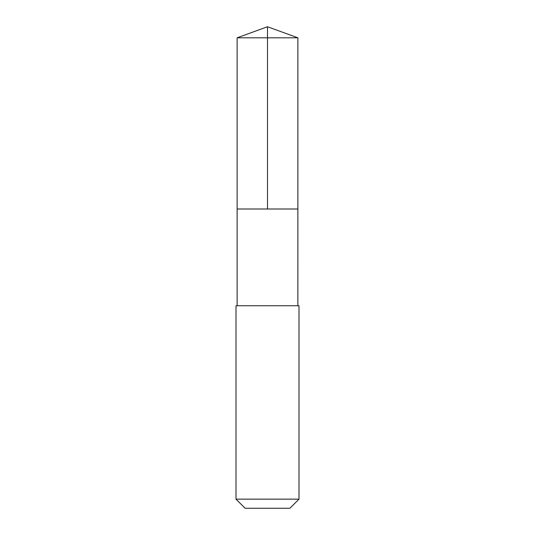 <?xml version="1.0" encoding="UTF-8"?>
<svg xmlns="http://www.w3.org/2000/svg" width="535" height="535" viewBox="0 0 535 535"><rect width="100%" height="100%" fill="white"/><g stroke="black" fill="none" stroke-linecap="round" stroke-linejoin="round"><path stroke-width="0.4" stroke-dasharray="2.67 2.01" d="M247.364 208.998L297.875 208.998L247.364 208.998M237.125 37.804L297.875 37.804M237.132 305.746L297.868 305.746M236.002 305.752L298.998 305.752M236.002 499.155L298.998 499.155M245.09 508.25L289.91 508.25"/><path stroke-width="0.8" d="M237.125 208.998L297.875 208.998L297.875 37.804L237.125 37.804L237.125 208.998L297.875 208.998L297.868 305.746L237.132 305.746L237.125 208.998M288.385 305.752L236.002 305.752L236.002 499.155L298.998 499.155L298.998 305.752L288.385 305.752M298.998 499.155L289.91 508.25L245.09 508.25L236.002 499.155M237.125 37.804L267.5 26.75L267.5 208.998M267.5 26.75L297.875 37.804M237.132 305.746L236.002 305.752M297.868 305.746L298.998 305.752"/></g></svg>
